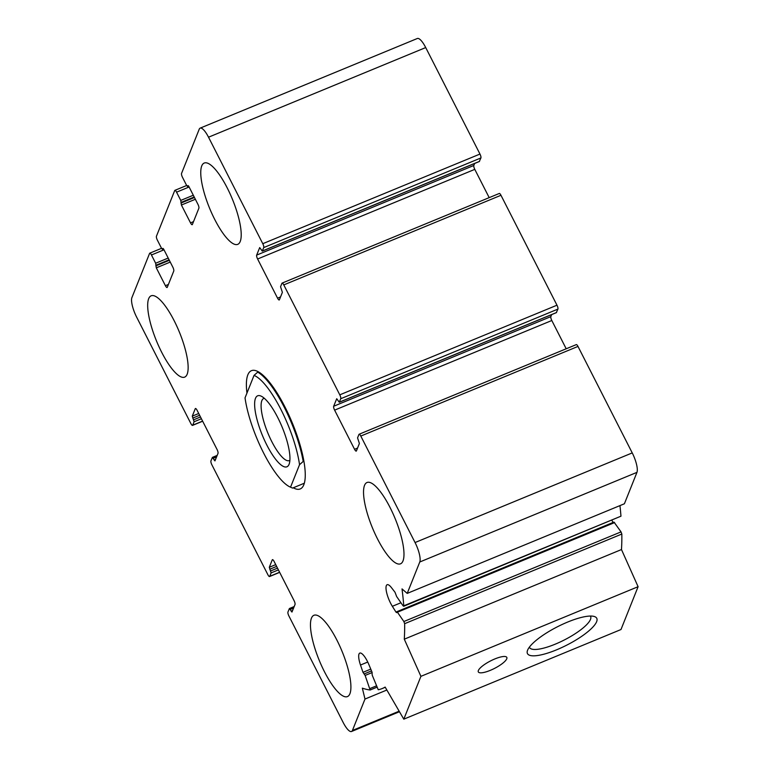 <?xml version="1.0" encoding="UTF-8"?>
<svg xmlns="http://www.w3.org/2000/svg" width="770" height="770" viewBox="0 0 770 770"><rect width="100%" height="100%" fill="white"/><g stroke="black" fill="none" stroke-linecap="round" stroke-linejoin="round"><path stroke-width="1.16" d="M262.782 243.695L208.526 137.204A15.987 4.466 -112.4 0 0 200.142 128.138A15.987 4.466 -112.4 0 0 199.238 129.177L181.547 173.433A3.196 0.895 -112.4 0 0 182.49 177.321L186.696 185.57L187.534 186.475L187.995 185.551L188.833 186.456L197.938 204.32A3.196 0.895 -112.4 0 1 198.881 208.208L192.375 224.484A3.196 0.895 -112.4 0 1 192.192 224.696A3.196 0.895 -112.4 0 1 190.517 222.877L181.412 205.022L180.758 200.412L176.561 192.173A3.196 0.895 -112.4 0 0 174.877 190.354A3.196 0.895 -112.4 0 0 174.703 190.565L156.435 236.246A3.196 0.895 -112.4 0 0 157.378 240.144L161.584 248.383L162.422 249.287L162.884 248.364L163.721 249.278L172.827 267.142A3.196 0.895 -112.4 0 1 173.77 271.03L167.263 287.306A3.196 0.895 -112.4 0 1 167.08 287.508A3.196 0.895 -112.4 0 1 165.406 285.699L156.3 267.835L155.646 263.234L151.449 254.986A3.196 0.895 -112.4 0 0 149.765 253.176A3.196 0.895 -112.4 0 0 149.592 253.378L131.901 297.634A15.987 4.466 -112.4 0 0 136.617 317.086L190.873 423.577A3.196 0.895 -112.4 0 0 192.548 425.387A3.196 0.895 -112.4 0 0 192.731 425.184L194.098 421.758L192.279 416.147L195.253 408.726A3.196 0.895 -112.4 0 1 195.426 408.514A3.196 0.895 -112.4 0 1 197.11 410.333L217.063 449.488A3.196 0.895 -112.4 0 1 218.006 453.376L214.946 460.912L212.395 457.38L210.932 460.903A3.196 0.895 -112.4 0 0 211.875 464.801L267.883 574.718A3.196 0.895 -112.4 0 0 269.567 576.538A3.196 0.895 -112.4 0 0 269.741 576.326L271.117 572.899L269.298 567.288L272.262 559.867A3.196 0.895 -112.4 0 1 272.445 559.655A3.196 0.895 -112.4 0 1 274.12 561.474L294.073 600.639A3.196 0.895 -112.4 0 1 295.016 604.527L291.955 612.054L289.405 608.521L287.942 612.054A3.196 0.895 -112.4 0 0 288.885 615.942L343.15 722.433A15.987 4.466 -112.4 0 0 351.534 731.5A15.987 4.466 -112.4 0 0 352.429 730.461L364.99 699.054L362.343 688.159A279.847 78.078 -112.4 0 0 370.129 689.997L365.124 675.434L362.988 672.326L360.495 665.03A14.389 4.014 -112.4 0 1 359.802 653.095A14.389 4.014 -112.4 0 1 368.965 664.77L371.987 672.046L372.228 675.213L378.243 689.747A279.847 78.078 -112.4 0 0 382.286 688.515A279.847 78.078 -112.4 0 0 385.144 687.081L403.798 719.17L420.921 676.339L404.289 639.177A279.847 78.078 -112.4 0 0 404.645 623.681L403.865 621.525L397.416 612.217L396.858 611.784L396.608 612.622L395.963 612.063L392.344 606.298A14.389 4.014 -112.4 0 1 386.704 592.871A14.389 4.014 -112.4 0 1 387.137 584.719A14.389 4.014 -112.4 0 1 391.439 587.625L395 592.236L396.656 596.558L403.105 605.855L403.778 605.817A279.847 78.078 -112.4 0 0 402.017 588.906L407.214 593.4L419.775 561.994A15.987 4.466 -112.4 0 0 415.059 542.542L360.793 436.061A3.196 0.895 -112.4 0 0 359.118 434.242A3.196 0.895 -112.4 0 0 358.936 434.453L357.569 437.88L359.388 443.481L356.423 450.912A3.196 0.895 -112.4 0 1 356.24 451.114A3.196 0.895 -112.4 0 1 354.566 449.305L334.613 410.141A3.196 0.895 -112.4 0 1 333.67 406.252L336.721 398.725L339.281 402.258L340.735 398.725A3.196 0.895 -112.4 0 0 339.791 394.837L283.784 284.91A3.196 0.895 -112.4 0 0 282.109 283.1A3.196 0.895 -112.4 0 0 281.926 283.312L280.559 286.738L282.378 292.34L279.414 299.761A3.196 0.895 -112.4 0 1 279.231 299.973A3.196 0.895 -112.4 0 1 277.556 298.163L257.603 258.999A3.196 0.895 -112.4 0 1 256.66 255.111L259.711 247.584L262.262 251.116L263.725 247.584A3.196 0.895 -112.4 0 0 262.782 243.695L479.97 154.058L425.714 47.567A15.987 4.466 -112.4 0 0 417.33 38.5L200.142 128.138M386.848 690.026L364.99 699.054M420.921 676.339L638.099 586.702L620.986 629.533L403.798 719.17M596.635 621.698A38.895 10.299 -27 0 1 556.826 649.726A38.895 10.299 -27 0 1 527.508 650.409A38.895 10.299 -27 0 1 557.442 626.77A38.895 10.299 -27 0 1 594.151 616.452A38.895 10.299 -27 0 1 596.635 621.698M506.756 658.793A15.987 4.235 -27 0 1 492.377 669.448A15.987 4.235 -27 0 1 478.314 671.912A15.987 4.235 -27 0 1 490.634 660.881A15.987 4.235 -27 0 1 506.804 657.397A15.987 4.235 -27 0 1 506.756 658.793M638.099 586.702L621.477 549.549L404.289 639.177M621.477 549.549A279.847 78.078 -112.4 0 0 621.833 534.043L621.043 531.887L614.037 522.147L396.858 611.784M611.852 520.366L613.199 522.503M403.663 606.288L620.966 516.189A279.847 78.078 -112.4 0 0 619.956 505.601M359.118 434.242L576.307 344.614A3.196 0.895 -112.4 0 1 577.981 346.423L632.237 452.914A15.987 4.466 -112.4 0 1 636.954 472.366L624.403 503.772L407.214 593.4M566.2 348.781L551.801 320.512L334.613 410.141M551.657 314.603L550.858 316.624A3.196 0.895 -112.4 0 0 551.801 320.512M556.325 312.61L557.923 309.097A3.196 0.895 -112.4 0 0 556.979 305.199L500.972 195.282A3.196 0.895 -112.4 0 0 499.297 193.463L282.109 283.1M489.191 197.64L474.782 169.362L257.603 258.999M474.647 163.461L473.839 165.473A3.196 0.895 -112.4 0 0 474.782 169.362M479.315 161.469L480.913 157.946A3.196 0.895 -112.4 0 0 479.97 154.058M377.483 538.865A43.977 12.272 -112.4 0 0 400.535 563.813A43.977 12.272 -112.4 0 0 390.034 507.459A43.977 12.272 -112.4 0 0 366.982 482.511A43.977 12.272 -112.4 0 0 377.483 538.865M214.705 219.402A43.977 12.272 -112.4 0 0 237.766 244.35A43.977 12.272 -112.4 0 0 227.266 187.995A43.977 12.272 -112.4 0 0 204.204 163.048A43.977 12.272 -112.4 0 0 214.705 219.402M161.633 352.179A43.977 12.272 -112.4 0 0 184.684 377.117A43.977 12.272 -112.4 0 0 174.193 320.763A43.977 12.272 -112.4 0 0 151.132 295.824A43.977 12.272 -112.4 0 0 161.633 352.179M324.411 671.642A43.977 12.272 -112.4 0 0 347.463 696.581A43.977 12.272 -112.4 0 0 336.962 640.226A43.977 12.272 -112.4 0 0 313.91 615.288A43.977 12.272 -112.4 0 0 324.411 671.642M246.949 393.095A63.968 17.845 67.6 0 1 251.434 370.688A63.968 17.845 67.6 0 1 284.967 406.974A63.968 17.845 67.6 0 1 300.242 488.94A63.968 17.845 67.6 0 1 293.264 487.785M590.369 616.058A34.246 9.067 -27 0 1 590.59 616.404A34.246 9.067 -27 0 1 590.484 619.407A34.246 9.067 -27 0 1 559.694 642.219A34.246 9.067 -27 0 1 529.568 647.503A34.246 9.067 -27 0 1 529.413 647.118M304.362 483.204L292.552 488.084L290.54 487.179L299.54 464.695A60.772 16.95 67.6 0 0 254.033 375.385L245.033 397.869A60.772 16.95 67.6 0 0 289.915 486.909L290.54 487.179A60.772 16.95 67.6 0 1 289.915 486.909M277.768 417.581A38.375 10.703 67.6 0 1 289.173 464.041A38.375 10.703 67.6 0 1 262.387 435.368A38.375 10.703 67.6 0 1 261.155 396.146A38.375 10.703 67.6 0 1 277.768 417.581M254.033 375.385L257.7 372.141A63.968 17.845 67.6 0 1 284.255 407.263A63.968 17.845 67.6 0 1 303.197 461.451L299.54 464.695M303.197 461.451L303.909 461.153M257.7 372.141L258.402 371.843M289.895 460.267A33.582 9.365 67.6 0 1 289.356 460.566A33.582 9.365 67.6 0 1 267.883 433.096A33.582 9.365 67.6 0 1 263.735 398.485A33.582 9.365 67.6 0 1 264.331 398.311M425.714 47.567L208.526 137.204M188.554 185.984L187.62 186.369M193.511 221.644L190.517 222.877M195.359 199.266L181.412 205.022M194.454 197.495L180.94 203.078M194.204 197.005L181.229 202.356M193.309 195.234L180.758 200.412M189.102 186.995L176.561 192.173M163.442 248.797L162.508 249.182M168.399 284.467L165.406 285.699M170.247 262.079L156.3 267.835M169.352 260.308L155.829 265.891M169.092 259.817L156.118 265.178M168.197 258.056L155.646 263.234M163.991 249.807L151.449 254.986M202.597 421.113L192.731 425.184M201.394 418.745L194.098 421.758M200.489 416.974L193.626 419.814M199.623 415.261L192.75 418.091M198.718 413.49L192.279 416.147M215.6 459.382L214.108 459.998M216.601 456.899L213.232 458.285M279.606 572.254L269.741 576.326M278.403 569.887L271.117 572.899M277.508 568.125L270.636 570.955M276.632 566.402L269.769 569.232M275.727 564.631L269.298 567.288M292.619 610.523L291.118 611.149M293.611 608.04L290.242 609.426M399.149 711.182L352.429 730.461M376.79 687.244L370.264 689.939M376.289 685.926L370.072 688.496M372.16 672.528L365.124 675.434M371.515 670.901L364.085 673.962M370.765 669.111L362.988 672.326M367.742 662.046L360.495 665.03M621.833 534.043L404.645 623.681M621.043 531.887L403.865 621.525M614.604 522.589L397.416 612.217M613.151 522.426L395.963 612.063M400.949 602.746L392.344 606.298M620.966 516.189L403.778 605.817M636.954 472.366L419.775 561.994M632.237 452.914L415.059 542.542M577.981 346.423L360.793 436.061M357.559 448.073L354.566 449.305M550.858 316.624L333.67 406.252M556.556 312.524L339.368 402.152M557.923 309.097L340.735 398.725M556.979 305.199L339.791 394.837M500.972 195.282L283.784 284.91M280.55 296.922L277.556 298.163M473.839 165.473L256.66 255.111M479.537 161.373L262.358 251.01M480.913 157.946L263.725 247.584M188.592 186.032L187.534 186.475M186.658 185.493L174.877 190.354M163.481 248.854L162.422 249.287M161.546 248.315L149.765 253.176M202.654 421.219L192.548 425.387M217.198 455.397L212.395 457.38M279.664 572.36L269.567 576.538M294.207 606.539L289.405 608.521M399.466 711.721L351.534 731.5M376.8 687.264L370.206 689.987M385.26 687.283L382.286 688.515M556.46 312.62L339.281 402.258M479.45 161.479L262.262 251.116"/></g></svg>
